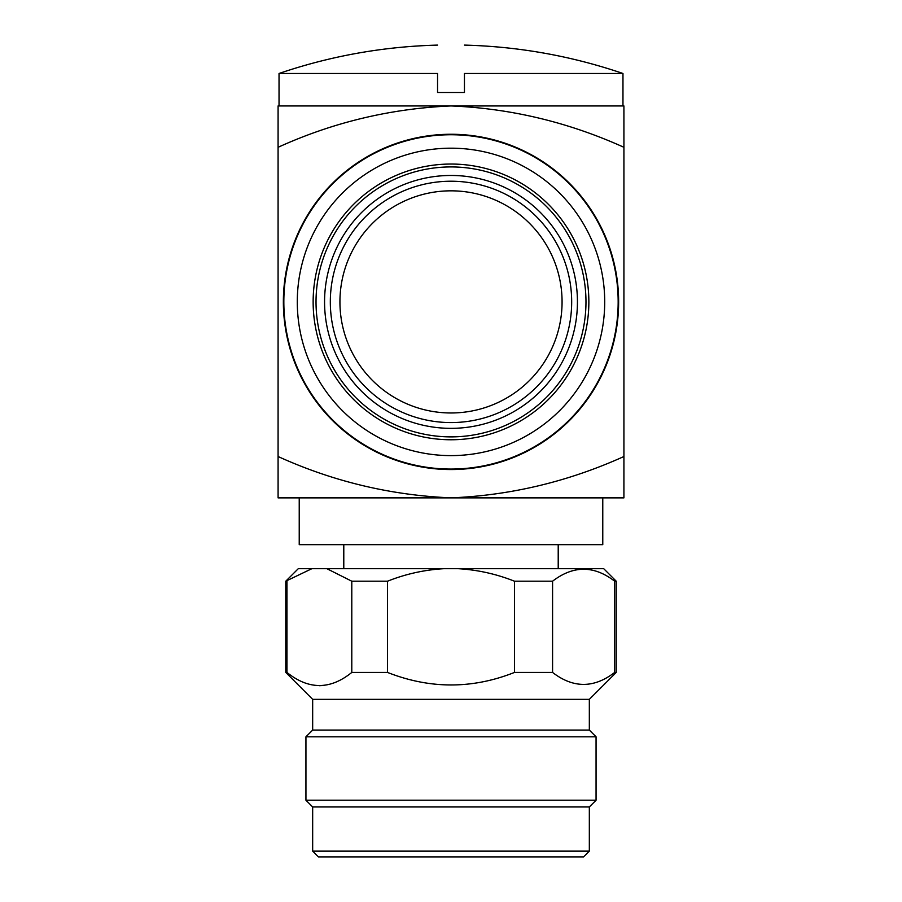 <?xml version="1.0" encoding="UTF-8"?>
<svg xmlns="http://www.w3.org/2000/svg" width="902" height="902" viewBox="0 0 902 902"><rect width="100%" height="100%" fill="white"/><g stroke="black" fill="none" stroke-linecap="round" stroke-linejoin="round"><path stroke-width="1.35" d="M279.034 73.479L279.034 105.94L622.966 105.94L622.966 73.479L464.451 73.479L464.451 92.489L437.549 92.489L437.549 73.479L279.034 73.479C330.436 55.98 383.271 46.521 437.549 45.1M451 544.65L602.773 544.65L602.773 497.87L299.227 497.87L299.227 544.65L451 544.65M618.637 301.899A167.637 167.637 0 0 1 451 469.547A167.637 167.637 0 0 1 283.363 301.899A167.637 167.637 0 0 1 451 134.263A167.637 167.637 0 0 1 618.637 301.899M311.867 568.688L298.28 568.688L285.765 581.204L311.867 568.688L326.885 568.688L351.791 581.204L387.533 581.204C405.641 573.999 424.414 569.827 443.863 568.688L603.72 568.688L616.235 581.204L614.657 581.204L614.657 672.441L616.235 672.441L616.235 581.204M313.141 301.899A137.859 137.859 0 0 0 451 439.759A137.859 137.859 0 0 0 588.859 301.899A137.859 137.859 0 0 0 451 164.04A137.859 137.859 0 0 0 313.141 301.899M312.667 730.079L305.936 736.81L596.064 736.81L589.333 730.079L312.667 730.079L312.667 699.343L589.333 699.343L616.235 672.441M614.657 672.441C593.944 688.384 573.244 688.384 552.576 672.441L552.576 581.204C573.289 565.272 593.978 565.272 614.657 581.204M458.137 568.688C477.586 569.827 496.359 573.999 514.467 581.204L514.467 672.441L552.576 672.441M514.467 672.441C472.344 689.128 430.028 689.128 387.533 672.441L387.533 581.204M351.791 581.204L351.791 672.441L387.533 672.441M351.791 672.441C330.222 689.883 308.608 689.883 286.96 672.441L286.96 581.204M312.667 699.343L285.765 672.441L286.96 672.441M585.973 301.899A134.973 134.973 0 0 1 451 436.884A134.973 134.973 0 0 1 316.027 301.899A134.973 134.973 0 0 1 451 166.926A134.973 134.973 0 0 1 585.973 301.899M577.438 301.899A126.438 126.438 0 0 1 451 428.349A126.438 126.438 0 0 1 324.562 301.899A126.438 126.438 0 0 1 451 175.462A126.438 126.438 0 0 1 577.438 301.899M312.667 851.138L589.333 851.138L583.571 856.9L318.429 856.9L312.667 851.138L312.667 806.952L305.936 800.221L596.064 800.221L596.064 736.81M312.667 806.952L589.333 806.952L596.064 800.221M571.676 301.899A120.676 120.676 0 0 0 451 181.223A120.676 120.676 0 0 0 330.324 301.899A120.676 120.676 0 0 0 451 422.576A120.676 120.676 0 0 0 571.676 301.899M562.07 301.899A111.07 111.07 0 0 0 451 190.829A111.07 111.07 0 0 0 339.93 301.899A111.07 111.07 0 0 0 451 412.969A111.07 111.07 0 0 0 562.07 301.899M278.075 147.297L278.087 105.94L623.913 105.94L623.925 147.297C568.294 122.176 510.656 108.398 451 105.94C390.656 108.544 333.018 122.334 278.075 147.297L278.075 456.513C333.018 481.476 390.656 495.266 451 497.859C510.656 495.412 568.294 481.623 623.925 456.513L623.925 147.297M623.925 456.513L623.913 497.87L278.087 497.87L278.075 456.513M464.451 73.479C464.451 35.685 464.451 35.685 464.451 73.479M437.549 73.479C437.549 35.685 437.549 35.685 437.549 73.479M443.863 568.688L326.885 568.688M514.467 581.204L552.576 581.204M319.353 685.689L323.029 685.52M618.163 301.899A167.163 167.163 0 0 1 451 469.063A167.163 167.163 0 0 1 283.837 301.899A167.163 167.163 0 0 1 451 134.748A167.163 167.163 0 0 1 618.163 301.899M604.712 301.899A153.712 153.712 0 0 0 451 148.187A153.712 153.712 0 0 0 297.288 301.899A153.712 153.712 0 0 0 451 455.611A153.712 153.712 0 0 0 604.712 301.899M558.214 568.688L558.214 544.65M589.333 730.079L589.333 699.343M589.333 851.138L589.333 806.952M622.966 73.479C571.564 55.98 518.729 46.521 464.451 45.1M343.786 568.688L343.786 544.65M285.765 672.441L285.765 581.204M305.936 800.221L305.936 736.81"/></g></svg>
